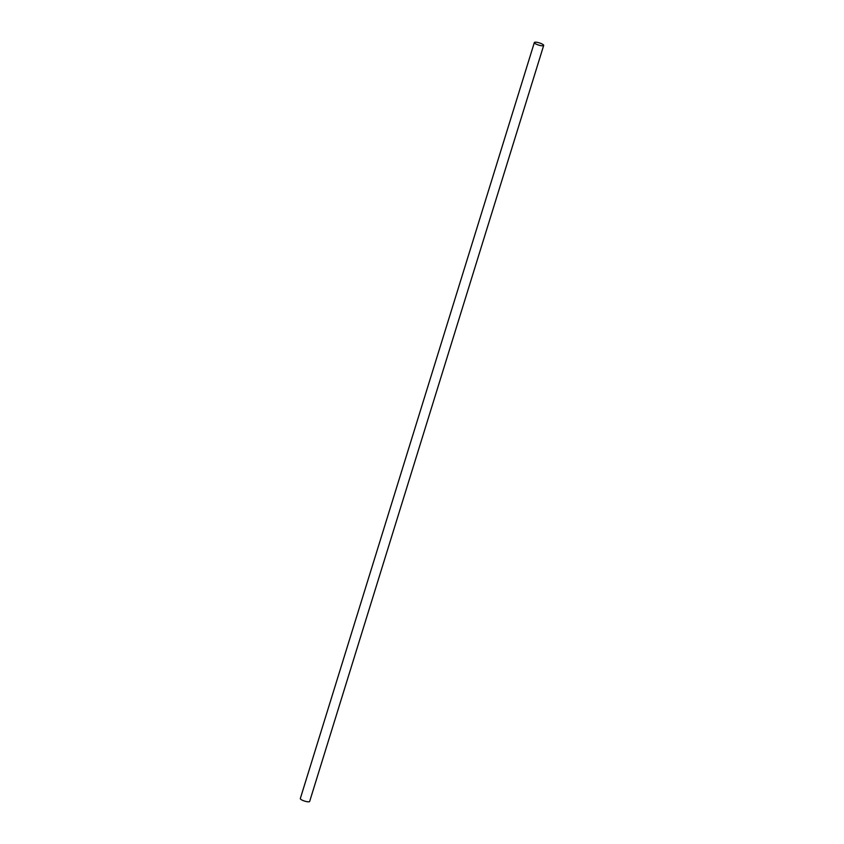 <?xml version="1.0" encoding="UTF-8"?>
<svg xmlns="http://www.w3.org/2000/svg" width="844" height="844" viewBox="0 0 844 844"><rect width="100%" height="100%" fill="white"/><g stroke="black" fill="none" stroke-linecap="round" stroke-linejoin="round"><path stroke-width="1.27" d="M543.684 45.439L309.653 801.452A4.885 1.15 -162.8 0 1 308.904 801.8A4.885 1.15 -162.8 0 1 303.492 800.703A4.885 1.15 -162.8 0 1 300.316 798.561L534.347 42.548A4.885 1.15 -162.8 0 1 535.096 42.2A4.885 1.15 -162.8 0 1 540.508 43.297A4.885 1.15 -162.8 0 1 543.684 45.439A4.885 1.15 -162.8 0 1 542.924 45.787A4.885 1.15 -162.8 0 1 537.512 44.7A4.885 1.15 -162.8 0 1 534.347 42.548"/></g></svg>
